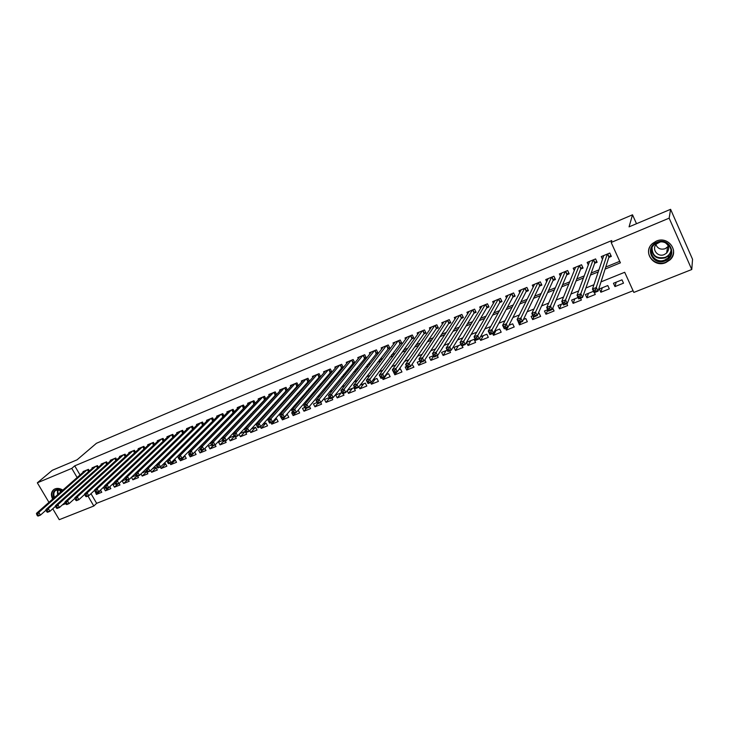 <?xml version="1.0" encoding="UTF-8"?>
<svg xmlns="http://www.w3.org/2000/svg" width="729" height="729" viewBox="0 0 729 729"><rect width="100%" height="100%" fill="white"/><g stroke="black" fill="none" stroke-linecap="round" stroke-linejoin="round"><path stroke-width="1.09" d="M52.625 499.11C50.666 494.973 51.112 491.747 53.964 489.432L54.994 488.886C57.473 487.974 60.088 488.375 62.84 490.116M65.765 503.639L62.247 504.987M656.246 241.153C668.192 235.567 679.729 251.396 669.969 259.907L665.787 262.604C653.685 268.108 642.322 251.997 652.419 243.568L656.246 241.153M48.952 502.345L37.334 482.817L52.315 470.278L77.046 459.835L96.447 443.287L632.517 214.8L629.063 226.856L670.598 209.314L692.55 259.287L691.766 269.511L633.838 292.42L624.698 272.281L601.015 281.877M90.979 493.661L96.638 503.329L633.082 290.743M96.638 503.329L93.813 506.017L59.259 519.686L52.77 508.769M89.375 470.961L88.437 469.348L83.051 471.581L83.334 472.064M98.424 467.253L97.467 465.603L92.036 467.854L92.328 468.346M107.555 463.507L106.58 461.822L101.103 464.091L101.395 464.601M116.777 459.735L115.774 458.003L110.252 460.3L110.544 460.81M126.071 455.926L125.06 454.158L119.483 456.472L119.784 456.992M135.457 452.08L134.428 450.267L128.796 452.6L129.106 453.146M144.934 448.198L143.877 446.348L138.191 448.7L138.51 449.255M154.493 444.289L153.418 442.385L147.686 444.763L148.005 445.337M164.143 440.343L163.05 438.393L157.264 440.79L157.592 441.373M173.885 436.361L172.764 434.356L166.923 436.78L167.26 437.382M183.726 432.343L182.578 430.292L176.682 432.734L177.019 433.345M193.65 428.288L192.483 426.183L186.533 428.652L186.879 429.272M203.673 424.196L202.48 422.027L196.475 424.524L196.83 425.171M213.797 420.068L212.576 417.845L206.507 420.36L206.872 421.016M224.013 415.894L222.764 413.616L216.641 416.159L217.014 416.833M234.337 411.694L233.052 409.343L226.865 411.912L227.248 412.605M244.753 407.456L243.44 405.032L237.198 407.629L237.59 408.34M255.278 403.173L253.929 400.686L247.623 403.301L248.024 404.039M265.903 398.854L264.518 396.294L258.157 398.936L258.567 399.692M276.628 394.498L275.216 391.856L268.782 394.517L269.211 395.3M287.472 390.097L286.014 387.372L279.526 390.061L279.954 390.872M298.416 385.659L296.931 382.843L290.37 385.568L290.807 386.397M307.529 381.96L309.47 381.167L307.948 378.269L301.323 381.021L301.779 381.878M318.646 377.376L320.596 376.565L319.074 373.658L312.386 376.428L312.85 377.321M329.863 372.738L331.841 371.918L330.31 368.992L323.558 371.799L324.031 372.71M341.199 368.054L343.195 367.225L341.664 364.281L334.839 367.115L335.331 368.063M352.645 363.315L354.659 362.486L353.137 359.525L346.239 362.386L346.749 363.37M364.218 358.54L366.25 357.693L364.719 354.713L357.757 357.611L358.276 358.622M375.9 353.711L377.959 352.854L376.428 349.856L369.384 352.781L369.931 353.838M387.7 348.827L389.787 347.97L388.247 344.954L381.139 347.906L381.704 349M399.629 343.897L401.734 343.031L400.203 339.996L393.013 342.976L393.596 344.115M411.685 338.912L413.808 338.037L412.277 334.985L405.014 338.001L405.616 339.185M423.868 333.882L426.009 332.998L424.478 329.927L417.143 332.971L417.763 334.201M436.17 328.797L438.339 327.895L436.808 324.806L429.39 327.886L430.037 329.171M448.608 323.658L450.795 322.747L449.264 319.639L441.774 322.747L442.439 324.095M461.175 318.455L463.389 317.543L461.858 314.409L454.285 317.552L454.978 318.965M473.886 313.206L476.119 312.285L474.588 309.132L466.934 312.304L467.654 313.789M486.726 307.902L488.986 306.964L487.455 303.793L479.718 307L480.466 308.558M499.702 302.535L501.989 301.587L500.459 298.398L492.64 301.642L493.424 303.273M512.824 297.113L515.139 296.156L513.599 292.94L505.698 296.22L506.518 297.942M526.092 291.627L528.425 290.661L526.894 287.426L518.902 290.743L519.768 292.566M539.506 286.087L541.866 285.112L540.326 281.859L532.252 285.203L533.163 287.135M553.065 280.483L555.452 279.499L553.912 276.218L545.748 279.608L546.704 281.649M566.77 274.815L569.185 273.812L567.654 270.523L559.389 273.949L560.41 276.127M580.63 269.083L583.072 268.072L581.542 264.755L573.185 268.217L574.27 270.55M594.654 263.287L597.124 262.267L595.593 258.923L587.146 262.431L588.294 264.928M616.196 282.159L614.966 286.588L623.505 283.162L621.992 279.836L613.454 283.271L614.966 286.588M602.254 287.773L600.86 292.238L609.307 288.857L607.795 285.549L599.347 288.948L600.86 292.238M588.458 293.322L586.918 297.833L595.265 294.48L594.408 292.621M574.816 298.808L573.122 303.355L581.378 300.047L580.521 298.197M561.33 304.239L559.48 308.823L567.645 305.551L566.788 303.711M547.844 309.925L545.985 314.235L554.067 310.991L552.746 308.185M533.847 316.942L532.644 319.584L540.636 316.377L539.114 313.178L538.13 313.57M520.725 322.218L519.44 324.87L527.34 321.708L525.828 318.527L523.449 319.475M507.739 327.43L506.382 330.109L514.2 326.975L512.678 323.813L508.951 325.316M495.993 330.529L493.46 335.285L501.188 332.187L499.675 329.043L494.617 331.084M483.345 335.613L480.675 340.407L488.33 337.345L486.808 334.219L480.447 336.78M470.816 340.653L468.027 345.482L475.6 342.448L474.078 339.34L466.505 342.393L468.027 345.482M458.423 345.646L455.507 350.494L462.997 347.496L462.14 345.746M446.166 350.576L443.123 355.46L450.54 352.49L449.675 350.749M433.682 355.989L430.866 360.372L438.202 357.429L437.345 355.706M450.413 321.972L448.845 323.302L424.014 361.065L420.642 362.413L418.738 365.229L426 362.322L424.779 359.898M408.65 367.234L406.736 370.04L413.917 367.161L412.058 364.3M396.831 371.981L394.854 374.806L401.961 371.954L400.449 368.965L398.845 369.612M386.698 374.496L383.089 379.517L390.133 376.693L388.621 373.731L385.778 374.87M375.162 379.144L371.453 384.183L378.424 381.395L376.902 378.442L372.865 380.064M363.744 383.736L359.926 388.803L366.824 386.033L365.311 383.108L360.09 385.204M352.435 388.284L348.517 393.378L355.351 390.635L353.838 387.719L347.46 390.288M341.245 392.785L337.226 397.897L343.988 395.191L343.131 393.551M329.626 397.906L326.045 402.381L332.743 399.702L331.886 398.07M317.625 403.574L314.974 406.818L321.598 404.167L320.742 402.545M306.444 408.286L304.011 411.211L310.572 408.586L309.415 406.39M295.646 412.623L293.158 415.566L299.655 412.96L298.188 410.208M286.889 414.655L282.405 419.868L288.839 417.289L287.335 414.482L286.36 414.874M276.337 418.902L271.762 424.141L278.132 421.581L276.628 418.783L274.532 419.631M265.875 423.112L261.219 428.36L267.534 425.836L266.03 423.048L262.832 424.333M255.524 427.276L250.776 432.543L257.027 430.037L255.533 427.276L251.259 428.989M245.163 431.513L240.442 436.689L246.63 434.211L245.126 431.459L239.805 433.6M234.373 436.279L230.2 440.799L236.333 438.339L235.476 436.789M223.338 441.355L220.049 444.863L226.127 442.43L225.279 440.89M212.859 445.875L209.998 448.891L216.021 446.476L215.146 444.909M202.944 449.857L200.047 452.882L206.006 450.495L204.885 448.472M194.771 452.108L190.178 456.837L196.092 454.468L194.725 452.026M184.975 456.108L180.409 460.746L186.26 458.404L184.774 455.743L184.319 455.926M175.261 460.063L170.732 464.628L176.527 462.304L175.033 459.662L173.557 460.254M165.647 463.981L161.136 468.474L166.886 466.168L165.392 463.544L162.913 464.537M156.115 467.863L151.632 472.283L157.327 470.005L155.842 467.38L152.379 468.774M146.666 471.709L142.219 476.055L147.859 473.795L146.374 471.189L141.945 472.975M136.651 476.155L132.888 479.8L138.474 477.559L137.635 476.092M126.855 480.42L123.638 483.5L129.179 481.286L128.34 479.828M117.724 484.083L114.48 487.172L119.966 484.976L119.082 483.445M108.676 487.719L105.395 490.817L110.835 488.63L109.742 486.753M593.497 291.299L585.396 294.552L586.918 297.833M578.061 297.514L571.609 300.102L573.122 303.355M562.806 303.647L557.958 305.597L559.48 308.823M547.743 309.707L544.472 311.028L545.985 314.235M532.863 315.693L531.122 316.395L532.644 319.584M518.155 321.607L519.44 324.87M505.516 328.323L506.382 330.109M492.594 333.517L493.46 335.285M479.618 338.256L480.675 340.407M461.074 344.58L453.985 347.423L455.507 350.494M447.214 350.148L441.601 352.408L443.123 355.46M433.518 355.661L429.345 357.338L430.866 360.372M419.986 361.11L417.216 362.222L418.738 365.229M406.6 366.496L405.215 367.052L406.736 370.04M393.378 371.817L394.854 374.806M382.233 377.841L383.089 379.517M370.596 382.515L371.453 384.183M358.887 386.798L359.926 388.803M347.132 390.708L348.517 393.378M341.937 392.512L335.714 395.018L337.226 397.897M329.435 397.542L324.533 399.51L326.045 402.381M317.069 402.517L313.461 403.966L314.974 406.818M304.84 407.438L302.499 408.377L304.011 411.211M292.748 412.304L291.646 412.742L293.158 415.566M281.549 418.282L282.405 419.868M270.906 422.556L271.762 424.141M260.371 426.793L261.219 428.36M249.746 430.657L250.776 432.543M239.139 434.329L240.442 436.689M234.155 435.878L228.696 438.074L230.2 440.799M222.801 440.444L218.554 442.157L220.049 444.863M211.556 444.963L208.503 446.194L209.998 448.891M200.429 449.447L198.552 450.203L200.047 452.882M189.422 453.875L188.693 454.167L190.178 456.837M179.562 459.252L180.409 460.746M169.884 463.134L170.732 464.628M160.298 466.988L161.136 468.474M150.621 470.506L151.632 472.283M140.989 473.905L142.219 476.055M136.068 475.344L131.612 477.131M131.448 477.295L132.888 479.8M125.716 479.5L122.162 480.94L123.638 483.5M115.474 483.628L112.995 484.621L114.48 487.172M105.331 487.71L103.919 488.275L105.395 490.817M95.289 491.747L96.392 494.426L101.787 492.257L100.493 490.052M605.097 269.101L620.415 262.832L611.166 242.456L611.786 240.543L74.713 465.858L80.044 474.962M210.818 428.98L211.392 428.743M221.279 424.688L222.017 424.387M231.84 420.36L232.751 419.986M242.502 415.986L243.586 415.539M253.273 411.575L254.539 411.056M264.162 407.11L265.602 406.518M275.152 402.599L276.774 401.934M286.251 398.052L288.064 397.305M297.468 393.45L299.473 392.63M308.795 388.803L311.001 387.901M320.241 384.11L322.655 383.126M331.813 379.372L334.42 378.296M343.496 374.578L346.321 373.421M355.305 369.74L358.34 368.491M367.243 364.846L370.487 363.516M379.299 359.898L382.771 358.477M391.482 354.905L395.182 353.392M403.802 349.856L407.73 348.243M416.25 344.753L420.423 343.04M428.843 339.586L433.245 337.782M441.564 334.374L446.212 332.47M454.422 329.098L459.325 327.093M467.426 323.767L472.583 321.653M480.566 318.382L485.988 316.158M493.861 312.932L499.547 310.6M507.302 307.419L513.262 304.977M520.889 301.852L527.131 299.291M534.63 296.211L541.155 293.541M548.536 290.516L555.352 287.718M562.597 284.747L569.704 281.831M576.812 278.915L584.23 275.881M591.201 273.02L598.928 269.848M605.753 267.051L619.732 261.319M608.833 257.428L611.33 256.398L609.799 253.036L601.252 256.581L602.482 259.269M296.53 386.507L298.316 385.778M285.64 391.008L287.244 390.352M274.86 395.464L276.273 394.881M264.18 399.884L265.42 399.374M253.601 404.249L254.667 403.811M243.131 408.586L244.024 408.213M232.761 412.869L233.49 412.568M222.491 417.116L223.047 416.879M636.499 223.712L632.517 214.8M670.598 209.314L669.158 218.162L691.766 269.511M37.334 482.817L71.77 468.392L77.128 477.531M74.713 465.858L71.77 468.392M611.166 242.456L669.158 218.162M208.357 431.486L208.931 431.249M218.846 427.194L219.593 426.884M229.453 422.847L230.364 422.474M240.16 418.464L241.244 418.027M250.967 414.045L252.243 413.525M261.893 409.57L263.342 408.978M272.928 405.051L274.569 404.385M284.073 400.494L285.905 399.747M295.336 395.883L297.359 395.054M306.718 391.227L308.932 390.316M318.209 386.525L320.623 385.532M329.827 381.768L332.442 380.693M341.564 376.966L344.389 375.809M353.419 372.109L356.463 370.861M365.402 367.206L368.674 365.867M377.522 362.249L381.003 360.819M389.76 357.237L393.478 355.716M402.135 352.171L406.08 350.558M414.646 347.05L418.829 345.336M427.285 341.874L431.714 340.069M440.07 336.643L444.745 334.729M452.991 331.358L457.912 329.344M466.05 326.009L471.235 323.886M479.263 320.605L484.712 318.373M492.622 315.138L498.335 312.796M506.126 309.606L512.123 307.155M519.786 304.011L526.056 301.451M533.601 298.361L540.162 295.673M547.57 292.639L554.423 289.841M561.704 286.862L568.857 283.927M576.001 281.002L583.464 277.949M590.472 275.088L598.236 271.908M87.972 496.039L93.813 506.017M593.916 284.747L585.888 288.001M578.644 290.935L570.935 294.051M563.553 297.04L556.172 300.029M548.645 303.073L541.574 305.943M533.92 309.041L527.149 311.775M519.367 314.928L512.897 317.552M504.987 320.751L498.809 323.257M490.781 326.51L484.885 328.897M476.73 332.196L471.116 334.465M462.851 337.819L457.511 339.978M449.128 343.368L444.052 345.428M435.568 348.863L430.757 350.813M422.155 354.294L417.599 356.135M408.896 359.661L404.595 361.402M395.792 364.965L391.728 366.605M382.834 370.214L379.016 371.763M370.013 375.399L366.432 376.857M357.338 380.529L353.993 381.887M344.808 385.605L341.682 386.871M332.415 390.626L329.508 391.801M320.149 395.592L317.461 396.676M308.03 400.503L305.551 401.506M296.029 405.36L293.76 406.281M284.164 410.163L282.096 411.001M272.427 414.919L270.55 415.676M260.809 419.622L259.132 420.296M249.318 424.269L247.833 424.87M237.946 428.88L236.643 429.399M226.692 433.436L225.58 433.883M215.556 437.938L214.618 438.32M204.539 442.403L203.774 442.713M193.632 446.822L193.039 447.059M100.702 490.398L96.392 494.426M603.384 256.59L603.047 255.833M610.838 255.332L608.934 257.109L598.044 291.163L594.153 292.721L592.467 289.067L603.74 255.542M593.935 290.315L592.467 289.067L596.358 287.49L598.044 291.163L596.167 291.153L595.493 289.686L593.935 290.315L594.609 291.782L596.167 291.153M607.303 254.066L595.493 289.686M594.153 292.721L594.609 291.782M656.947 242.292C669.696 236.524 678.334 256.116 665.203 260.836C652.564 266.468 643.907 247.167 656.947 242.292M664.93 259.952L668.247 257.82C676.084 251.013 666.862 238.328 657.294 242.784L654.205 244.744C646.149 251.496 655.253 264.363 664.93 259.952M668.356 246.256L665.249 248.68C660.811 249.947 657.704 248.616 655.918 244.689M660.1 242.055L656.711 243.832C651.043 248.616 657.485 257.683 664.301 254.558L666.625 253.063C669.751 249.108 669.286 245.646 665.222 242.693M649.73 247.104C644.946 256.225 656.027 266.632 665.805 262.212L669.96 259.533C672.63 256.854 673.815 253.71 673.523 250.102M65.245 502.409L64.69 502.782M54.092 489.35C51.613 491.701 51.294 494.809 53.135 498.654M62.785 504.495L65.701 503.539M53.864 498.025C52.078 491.091 54.629 488.366 61.528 489.833L62.548 490.371M62.466 490.444L55.86 490.216C53.718 491.911 53.281 494.317 54.529 497.433M60.307 489.569L60.234 492.412M589.278 262.285L588.986 261.665M596.65 261.228L594.764 262.969L582.553 297.377L578.717 298.926L577.022 295.291L589.597 261.41M578.452 296.548L577.022 295.291L580.867 293.741L582.553 297.377L580.667 297.377L579.992 295.928L578.452 296.548L579.136 297.997L580.667 297.377M593.124 259.952L579.992 295.928M578.717 298.926L579.136 297.997M575.327 267.944L575.09 267.434M582.608 267.069L580.758 268.764L567.262 303.528L563.462 305.05L561.777 301.442L575.618 267.215M563.171 302.699L561.777 301.442L565.567 299.911L567.262 303.528L565.367 303.537L564.683 302.088L563.171 302.699L563.845 304.148L565.367 303.537M579.099 265.766L564.683 302.088M563.462 305.05L563.845 304.148M568.729 272.837L566.907 274.487L552.154 309.597L548.399 311.101L546.714 307.52L561.795 272.947M548.062 308.777L546.714 307.52L550.459 306.007L552.154 309.597L550.249 309.615L549.566 308.176L548.062 308.777L548.746 310.217L550.249 309.615M565.239 271.516L549.566 308.176M548.399 311.101L548.746 310.217M555.006 278.542L553.211 280.155L537.218 315.593L533.519 317.079L531.824 313.525L548.126 278.624M533.145 314.791L531.824 313.525L535.533 312.03L537.218 315.593L535.305 315.611L534.63 314.19L533.145 314.791L533.828 316.213L535.305 315.611M551.525 277.211L534.63 314.19M533.519 317.079L533.828 316.213M541.428 284.182L539.66 285.75L522.474 321.516L518.82 322.983L517.125 319.457L534.603 284.228M518.41 320.724L517.125 319.457L520.779 317.981L522.474 321.516L520.552 321.544L519.877 320.131L518.41 320.724L519.084 322.136L520.552 321.544M537.966 282.834L519.877 320.131M518.82 322.983L519.084 322.136M527.996 289.759L526.265 291.29L507.903 327.367L504.286 328.815L502.6 325.316L521.226 289.777M503.848 326.583L502.6 325.316L506.208 323.858L507.903 327.367L505.972 327.403L505.297 326L503.848 326.583L504.523 327.986L505.972 327.403M524.552 288.402L505.297 326M504.286 328.815L504.523 327.986M514.72 295.272L513.006 296.767L493.506 333.153L489.934 334.584L488.239 331.103L507.995 295.272M489.46 332.378L488.239 331.103L491.811 329.663L493.506 333.153L491.565 333.199L490.89 331.804L489.46 332.378L490.134 333.773L491.565 333.199M511.293 293.905L490.89 331.804M489.934 334.584L490.134 333.773M501.579 300.731L499.894 302.189L479.281 338.867L475.745 340.279L474.06 336.825L494.909 300.703M475.244 338.101L474.06 336.825L477.586 335.404L479.281 338.867L477.331 338.921L476.657 337.536L475.244 338.101L475.919 339.486L477.331 338.921M498.171 299.346L476.657 337.536M475.745 340.279L475.919 339.486M481.96 306.08L460.035 342.484L463.526 341.081L465.22 344.507L461.73 345.911L460.035 342.484L461.867 345.136L463.27 344.571L462.587 343.195L461.193 343.76M485.186 304.731L462.587 343.195M488.585 306.125L486.926 307.556L465.22 344.507L463.27 344.571M461.73 345.911L461.867 345.136M475.727 311.465L474.096 312.859L451.324 350.093L447.87 351.478L446.184 348.07L469.157 311.383M447.305 349.355L446.184 348.07L449.629 346.685L451.324 350.093L449.365 350.166L448.681 348.799L447.305 349.355L447.98 350.722L449.365 350.166M472.346 310.062L448.681 348.799M447.87 351.478L447.98 350.722M463.006 316.751L461.402 318.108L437.591 355.606L434.183 356.982L432.488 353.601L456.491 316.641M433.582 354.877L432.488 353.601L435.896 352.225L437.591 355.606L435.623 355.688L434.949 354.33L433.582 354.877L434.256 356.235L435.623 355.688M459.644 315.329L434.949 354.33M434.183 356.982L434.256 356.235M420.688 361.684L422.036 361.147L421.362 359.798L420.013 360.345L420.642 362.413L418.956 359.06L443.952 321.844M420.013 360.345L418.956 359.06L422.319 357.702L424.014 361.065L422.036 361.147M447.077 320.55L421.362 359.798M437.965 327.139L436.416 328.442L410.591 366.45L407.265 367.79L405.57 364.454L431.55 326.993M406.6 365.739L405.57 364.454L408.905 363.115L410.591 366.45L408.614 366.541L407.939 365.202L406.6 365.739L407.283 367.079L408.614 366.541M434.639 325.708L407.939 365.202M407.265 367.79L407.283 367.079M425.636 332.251L424.114 333.517L397.323 371.781L394.034 373.102L392.348 369.794L419.275 332.078M393.35 371.079L392.348 369.794L395.637 368.464L397.323 371.781L395.346 371.881L394.662 370.551L393.35 371.079L394.024 372.41L395.346 371.881M422.328 330.811L394.662 370.551M394.034 373.102L394.024 372.41M413.443 337.317L411.949 338.557L384.21 377.048L380.957 378.36L379.271 375.071L407.128 337.117M380.237 376.355L379.271 375.071L382.525 373.749L384.21 377.048L382.224 377.148L381.54 375.836L380.237 376.355L380.921 377.677L382.224 377.148M410.154 335.869L381.54 375.836M380.957 378.36L380.921 377.677M401.378 342.32L371.243 382.26L368.027 383.554L366.341 380.283L395.109 342.111M367.279 381.577L366.341 380.283L369.557 378.98L371.243 382.26L369.248 382.37L368.573 381.057L367.279 381.577L367.963 382.889L369.248 382.37M398.098 340.862L368.573 381.057M368.027 383.554L367.963 382.889M389.432 347.277L358.422 387.409L355.233 388.685L353.556 385.441L383.208 347.04M354.467 386.734L353.556 385.441L356.736 384.156L358.422 387.409L356.417 387.527L355.743 386.224L354.467 386.734L355.141 388.038L356.417 387.527M386.17 345.819L355.743 386.224M355.233 388.685L355.141 388.038M377.613 352.18L345.737 392.503L342.594 393.769L340.908 390.544L371.435 351.934M341.801 391.837L340.908 390.544L344.061 389.268L345.737 392.503L343.733 392.621L343.058 391.327L341.801 391.837L342.475 393.131L343.733 392.621M374.369 350.713L344.061 389.268L343.058 391.327M342.594 393.769L342.475 393.131M365.912 357.028L333.199 397.533L330.091 398.79L328.405 395.583L359.78 356.763M329.271 396.877L328.405 395.583L331.522 394.325L333.199 397.533L331.194 397.66L330.519 396.376L329.271 396.877L329.945 398.162L331.194 397.66M362.687 355.561L331.522 394.325L330.519 396.376M330.091 398.79L329.945 398.162M354.33 361.839L320.806 402.517L317.726 403.757L316.04 400.567L348.243 361.557M316.887 401.87L316.04 400.567L319.12 399.328L320.806 402.517L318.792 402.645L318.117 401.369L316.887 401.87L317.552 403.146L318.792 402.645M351.114 360.363L319.12 399.328L318.117 401.369M317.726 403.757L317.552 403.146M342.867 366.587L308.54 407.447L305.497 408.668L303.811 405.506L336.825 366.286M304.631 406.8L303.811 405.506L306.854 404.276L308.54 407.447L306.526 407.584L305.852 406.308L304.631 406.8L305.305 408.067L306.526 407.584M339.668 365.111L306.854 404.276L305.852 406.308M305.497 408.668L305.305 408.067M331.513 371.298L296.411 412.313L293.395 413.525L291.718 410.381L325.517 370.979M292.511 411.685L291.718 410.381L294.726 409.169L296.411 412.313L294.388 412.459L293.714 411.202L292.511 411.685L293.186 412.942L294.388 412.459M328.332 369.813L294.726 409.169L293.714 411.202M293.395 413.525L293.186 412.942M320.277 375.954L284.41 417.134L281.43 418.328L279.754 415.211L314.327 375.626M280.519 416.514L279.754 415.211L282.734 414.008L284.41 417.134L282.387 417.28L281.713 416.031L280.519 416.514L281.194 417.763L282.387 417.28M317.115 374.469L282.734 414.008L281.713 416.031M281.43 418.328L281.194 417.763M309.151 380.565L272.546 421.9L269.593 423.084L267.917 419.986L303.246 380.219M268.664 421.289L267.917 419.986L270.869 418.792L272.546 421.9L270.514 422.055L269.839 420.806L268.664 421.289L269.338 422.528L270.514 422.055M306.007 379.08L270.869 418.792L269.839 420.806M269.593 423.084L269.338 422.528M298.143 385.131L260.8 426.62L257.884 427.786L256.216 424.706L292.274 384.775M256.936 426.009L256.216 424.706L259.123 423.531L260.8 426.62L258.768 426.775L258.102 425.536L256.936 426.009L257.601 427.24L258.768 426.775M295.008 383.636L259.123 423.531L258.102 425.536M257.884 427.786L257.601 427.24M284.119 388.156L247.514 428.215L244.634 429.381L281.412 389.277M287.235 389.651L249.19 431.286L246.302 432.443L246.001 431.905L247.149 431.45L246.484 430.219L245.327 430.684L246.001 431.905M246.484 430.219L247.514 428.215L249.19 431.286L247.149 431.45M244.634 429.381L245.327 430.684M273.339 392.63L236.023 432.853L233.171 434.001L270.659 393.742M276.437 394.134L237.69 435.896L234.838 437.045L234.519 436.525L235.658 436.07L234.984 434.849L233.845 435.304L234.519 436.525M234.984 434.849L236.023 432.853L237.69 435.896L235.658 436.07M233.171 434.001L233.845 435.304M262.659 397.059L224.66 437.436L221.835 438.576L260.007 398.162M265.748 398.563L226.327 440.462L223.502 441.601L223.156 441.091L224.286 440.635L223.612 439.423L222.482 439.879L223.156 441.091M223.612 439.423L224.66 437.436L226.327 440.462L224.286 440.635M221.835 438.576L222.482 439.879M252.088 401.451L213.406 441.974L210.608 443.104L249.455 402.536M255.159 402.955L215.073 444.982L212.276 446.112L211.911 445.61L213.032 445.164L212.367 443.952L211.246 444.408L211.911 445.61M212.367 443.952L213.406 441.974L215.073 444.982L213.032 445.164M210.608 443.104L211.246 444.408M241.618 405.798L202.279 446.467L199.509 447.579L239.012 406.873M244.671 407.301L203.938 449.456L201.177 450.568L200.785 450.085L201.897 449.638L201.231 448.435L200.12 448.882L200.785 450.085M201.231 448.435L202.279 446.467L203.938 449.456L201.897 449.638M199.509 447.579L200.12 448.882M231.248 410.099L191.262 450.905L188.529 452.007L228.669 411.165M234.282 411.603L192.921 453.885L190.187 454.978L189.777 454.504L190.88 454.067L190.214 452.873L189.112 453.32L189.777 454.504M190.214 452.873L191.262 450.905L192.921 453.885L190.88 454.067M188.529 452.007L189.112 453.32M220.978 414.354L180.355 455.306L177.648 456.4L218.418 415.421M223.994 415.867L182.022 458.259L179.316 459.352L178.887 458.887L179.972 458.45L179.307 457.265L178.222 457.703L178.887 458.887M179.307 457.265L180.355 455.306L182.022 458.259L179.972 458.45M177.648 456.4L178.222 457.703M210.799 418.583L169.575 459.662L166.886 460.737L208.275 419.631M213.679 420.177L171.233 462.596L168.554 463.671L168.107 463.216L169.183 462.787L168.517 461.612L167.442 462.04L168.107 463.216M168.517 461.612L169.575 459.662L171.233 462.596L169.183 462.787M166.886 460.737L167.442 462.04M200.721 422.756L158.895 463.963L156.243 465.038L198.224 423.795M203.273 424.597L160.553 466.888L157.901 467.954L157.437 467.508L158.494 467.079L157.838 465.913L156.771 466.341L157.437 467.508M157.838 465.913L158.895 463.963L160.553 466.888L158.494 467.079M156.243 465.038L156.771 466.341M190.743 426.902L148.324 468.228L145.7 469.285L188.264 427.932M192.948 428.971L149.983 471.134L147.349 472.182L146.875 471.754L147.923 471.335L147.258 470.169L146.21 470.597L146.875 471.754M147.258 470.169L148.324 468.228L149.983 471.134L147.923 471.335M178.395 432.024L135.266 473.495L137.863 472.447L139.512 475.335L145.709 469.312L146.21 470.597M180.856 431.003L137.863 472.447L136.797 474.379L135.758 474.798L136.414 475.955L137.462 475.536L136.797 474.379M137.462 475.536L139.512 475.335L136.915 476.374L136.414 475.955M135.266 473.495L135.758 474.798M171.06 435.067L127.502 476.629L124.932 477.668L168.627 436.079M135.302 473.586L129.161 479.491L126.582 480.529L126.071 480.119L127.101 479.7L126.436 478.552L125.406 478.971L126.071 480.119M126.436 478.552L127.502 476.629L129.161 479.491L127.101 479.7M124.932 477.668L125.406 478.971M161.355 439.095L117.251 480.757L114.708 481.787L158.94 440.097M124.987 477.814L118.9 483.609L116.358 484.639L115.82 484.238L116.84 483.828L116.184 482.68L115.164 483.09L115.82 484.238M116.184 482.68L117.251 480.757L118.9 483.609L116.84 483.828M114.708 481.787L115.164 483.09M151.741 443.086L107.108 484.858L104.584 485.869L149.354 444.07M114.781 482.006L108.749 487.692L106.224 488.703L105.678 488.312L106.689 487.901L106.033 486.772L105.022 487.182L105.678 488.312M106.033 486.772L107.108 484.858L108.749 487.692L106.689 487.901M104.584 485.869L105.022 487.182M142.219 447.032L97.057 488.913L94.56 489.915L139.85 448.016M104.675 486.143L98.697 491.729L96.201 492.731L95.636 492.348L96.638 491.947L95.982 490.817L94.98 491.218L95.636 492.348M95.982 490.817L97.057 488.913L98.697 491.729L96.638 491.947M94.56 489.915L94.98 491.218M132.778 450.95L87.106 492.922L84.637 493.916L130.436 451.925M94.67 490.243L88.747 495.729L86.277 496.722L85.694 496.349L86.687 495.948L86.031 494.827L85.038 495.228L85.694 496.349M86.031 494.827L87.106 492.922L88.747 495.729L86.687 495.948M84.637 493.916L85.038 495.228M123.429 454.832L77.256 496.896L74.805 497.88L121.105 455.798M84.755 494.308L78.896 499.684L76.445 500.668L75.852 500.304L76.837 499.912L76.18 498.791L75.196 499.183L75.852 500.304M76.18 498.791L77.256 496.896L78.896 499.684L76.837 499.912M74.805 497.88L75.196 499.183M114.161 458.678L67.505 500.832L65.081 501.807L111.856 459.635M74.941 498.326L69.137 503.602L66.713 504.577L66.102 504.222L67.077 503.83L66.421 502.718L65.446 503.11L66.102 504.222M66.421 502.718L67.505 500.832L69.137 503.602L67.077 503.83M65.081 501.807L65.446 503.11M104.976 462.487L57.846 504.732L55.44 505.698L102.698 463.434M65.218 502.299L59.477 507.484L57.081 508.45L56.452 508.104L57.418 507.712L56.762 506.609L55.796 507.001L56.452 508.104M56.762 506.609L57.846 504.732L59.477 507.484L57.418 507.712M55.44 505.698L55.796 507.001M95.882 466.259L48.278 508.587L45.9 509.544L93.622 467.198M55.586 506.236L49.909 511.33L47.531 512.277L46.893 511.94L47.85 511.558L47.194 510.464L46.237 510.847L46.893 511.94M47.194 510.464L48.278 508.587L49.909 511.33L47.85 511.558M45.9 509.544L46.237 510.847M86.86 470.005L38.801 512.405L36.45 513.362L84.619 470.934M46.055 510.136L40.432 515.13L38.081 516.077L37.425 515.749L38.373 515.367L37.717 514.282L36.778 514.656L37.425 515.749M37.717 514.282L38.801 512.405L40.432 515.13L38.373 515.367M36.45 513.362L36.778 514.656M607.704 253.902L609.079 256.927M607.503 253.984L608.934 257.109M671.181 251.314L668.557 255.715L665.258 257.838C657.039 259.597 652.464 256.59 651.544 248.826M652.072 247.55C652.2 255.706 656.565 258.977 665.167 257.364C668.539 255.861 670.525 253.391 671.108 249.956M57.618 494.709L57.309 489.56M57.791 489.46L58.065 494.317M593.543 259.779L594.919 262.777M593.342 259.861L594.764 262.969M579.537 265.584L580.922 268.564M579.336 265.675L580.758 268.764M565.695 271.334L567.071 274.295M565.476 271.416L566.907 274.487M551.999 277.011L553.375 279.954M551.78 277.102L553.211 280.155M538.458 282.633L539.834 285.558M538.23 282.724L539.66 285.75M525.062 288.192L526.438 291.09M524.834 288.283L526.265 291.29M511.813 293.687L513.189 296.575M511.576 293.787L513.006 296.767M498.7 299.127L500.085 301.988M498.472 299.227L499.894 302.189M485.733 304.503L487.118 307.356M485.496 304.604L486.926 307.556M472.911 309.825L474.287 312.659M472.665 309.925L474.096 312.859M460.218 315.092L461.594 317.908M459.972 315.192L461.402 318.108M447.661 320.304L449.037 323.093M447.415 320.405L448.845 323.302M435.24 325.462L436.616 328.232M434.985 325.562L436.416 328.442M422.938 330.556L424.324 333.317M422.692 330.665L424.114 333.517M410.773 335.604L412.158 338.347M410.518 335.714L411.949 338.557M398.736 340.607L400.112 343.332M398.471 340.707L399.902 343.532M386.817 345.546L388.202 348.252M386.552 345.655L387.983 348.462M375.025 350.439L376.401 353.128M374.761 350.549L376.182 353.337M363.352 355.287L364.728 357.957M363.088 355.397L364.509 358.167M351.797 360.08L353.173 362.732M351.524 360.19L352.945 362.942M340.361 364.819L341.737 367.471M340.088 364.937L341.509 367.671M329.034 369.521L330.41 372.145M328.761 369.639L330.182 372.355M317.826 374.168L319.202 376.784M317.543 374.287L318.965 376.993M306.727 378.779L308.103 381.376M306.444 378.898L307.866 381.586M295.737 383.336L297.113 385.914M295.455 383.454L296.876 386.124M284.857 387.846L286.233 390.416M284.574 387.974L285.987 390.626M274.086 392.32L275.453 394.872M273.794 392.439L275.216 395.082M263.415 396.749L264.782 399.282M263.123 396.868L264.536 399.492M252.854 401.132L254.221 403.656M252.562 401.251L253.974 403.866M242.393 405.47L243.759 407.976M242.092 405.597L243.504 408.194M232.032 409.771L233.389 412.268M231.731 409.898L233.143 412.477M221.771 414.026L223.129 416.505M221.461 414.154L222.874 416.724M211.601 418.246L212.959 420.715M211.301 418.373L212.704 420.925M201.532 422.428L202.89 424.879M201.222 422.556L202.635 425.089M191.563 426.565L192.912 428.998M191.253 426.693L192.656 429.217M181.676 430.666L183.006 433.035M181.366 430.793L182.76 433.281M171.889 434.721L173.192 437.036M171.579 434.849L172.937 437.272M162.193 438.749L163.46 440.99M161.884 438.876L163.214 441.236M152.589 442.731L153.828 444.918M152.27 442.868L153.573 445.155M143.066 446.686L144.278 448.809M142.747 446.813L144.023 449.046M133.635 450.595L134.819 452.663M133.316 450.722L134.564 452.909M124.294 454.468L125.452 456.491M123.976 454.604L125.188 456.728M115.036 458.313L116.166 460.281M114.708 458.45L115.902 460.518M105.86 462.122L106.972 464.045M105.532 462.259L106.707 464.282M96.766 465.895L97.85 467.763M96.438 466.031L97.586 468M87.753 469.631L88.82 471.463M87.425 469.768L88.546 471.699M666.625 253.063L667.527 247.213M671.181 251.095L668.557 255.715L668.247 257.82M670.78 253.765L671.09 251.56"/></g></svg>
